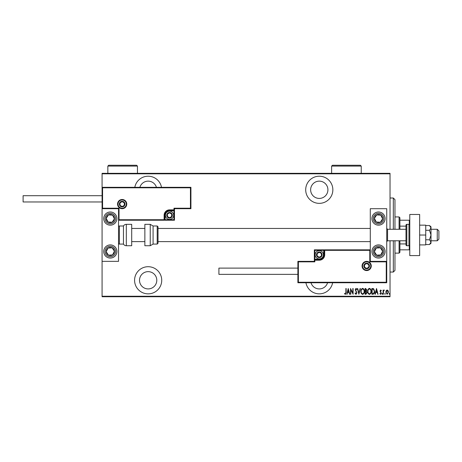 <?xml version="1.0" encoding="UTF-8"?>
<svg xmlns="http://www.w3.org/2000/svg" width="462" height="462" viewBox="0 0 462 462"><rect width="100%" height="100%" fill="white"/><g stroke="black" fill="none" stroke-linecap="round" stroke-linejoin="round"><path stroke-width="0.69" d="M305.931 282.75A13.577 13.577 0 0 0 332.628 282.75M148.152 293.855A13.577 13.577 0 0 0 161.729 280.278A13.577 13.577 0 0 0 148.152 266.707A13.577 13.577 0 0 0 134.581 280.278A13.577 13.577 0 0 0 148.152 293.855M161.504 187.312A13.577 13.577 0 0 0 134.806 187.312M319.277 203.355A13.577 13.577 0 0 0 332.854 189.784A13.577 13.577 0 0 0 319.277 176.207A13.577 13.577 0 0 0 305.7 189.784A13.577 13.577 0 0 0 319.277 203.355M319.277 181.144A8.639 8.639 0 0 1 327.916 189.784A8.639 8.639 0 0 1 319.277 198.423A8.639 8.639 0 0 1 310.637 189.784A8.639 8.639 0 0 1 319.277 181.144M139.876 187.312A8.639 8.639 0 0 1 156.433 187.312M148.152 271.644A8.639 8.639 0 0 1 156.791 280.278A8.639 8.639 0 0 1 148.152 288.917A8.639 8.639 0 0 1 139.512 280.278A8.639 8.639 0 0 1 148.152 271.644M327.558 282.75A8.639 8.639 0 0 1 311.001 282.75M386.174 290.679L387.15 289.986L388.126 290.679L388.478 292.175L387.15 294.34L385.822 292.175L386.174 290.679M383.09 294.265L383.09 290.061L383.385 290.679L384.055 289.986L384.344 290.13L383.448 291.406L383.385 294.265L383.09 294.265M380.648 289.986L381.317 290.581L381.11 290.945L380.642 290.5L380.284 291.066L381.317 293.127L380.572 294.34L379.839 293.768L380.047 293.382L380.561 293.826L381.023 293.145L379.989 291.089L380.648 289.986M372.926 294.265L371.87 294.265L371.87 288.507L373.642 288.715L374.676 291.458C374.815 292.977 374.232 293.913 372.926 294.265M365.072 294.265L365.072 288.507L365.719 288.507L366.776 289.934L366.395 291.158L367.071 292.631L365.991 294.265L365.072 294.265M358.876 294.265L357.397 288.507L357.721 288.507L358.91 293.156L360.1 288.507L360.424 288.507L358.876 294.265M350.825 294.265L350.531 294.265L350.531 288.507L352.818 293.047L352.818 288.507L353.112 288.507L353.112 294.265L350.825 289.738L350.825 294.265M345.876 292.336L345.876 288.507L346.177 288.507L346.177 292.394L345.374 294.415L344.548 293.751L344.727 293.306L345.397 293.826L345.876 292.336M390.032 296.24L390.032 296.737L102.079 296.737L102.079 296.24L390.032 296.24L390.032 240.789M390.032 229.273L390.032 173.822L102.079 173.822L102.079 173.325L390.032 173.325L390.032 173.822M102.079 296.24L102.079 261.359L118.538 261.359L118.538 208.703L102.079 208.703L102.079 173.822M348.238 288.507L349.792 294.265L349.468 294.265L348.995 292.423L347.557 292.423L347.089 294.265L346.766 294.265L348.238 288.507M355.988 294.415L354.96 293.156L355.249 292.862L355.994 293.826L356.658 292.85L355.18 289.703L356 288.357L356.878 289.333L356.6 289.691L355.959 288.952L355.474 289.68L356.953 292.856L355.988 294.415M360.868 291.412C360.764 289.905 361.348 288.889 362.618 288.357C363.917 288.848 364.512 289.859 364.408 291.383C364.512 292.896 363.923 293.907 362.647 294.415C361.365 293.919 360.77 292.92 360.868 291.412M367.66 291.412C367.561 289.905 368.145 288.889 369.409 288.357C370.709 288.848 371.304 289.859 371.205 291.383C371.304 292.896 370.715 293.907 369.438 294.415C368.156 293.919 367.567 292.92 367.66 291.412M376.518 288.507L378.072 294.265L377.749 294.265L377.275 292.423L375.837 292.423L375.363 294.265L375.04 294.265L376.518 288.507M381.982 293.861L382.276 293.382L382.576 293.861L382.276 294.34L381.982 293.861M384.713 293.861L385.008 293.382L385.308 293.861L385.008 294.34L384.713 293.861M389.143 293.861L389.443 293.382L389.737 293.861L389.443 294.34L389.143 293.861M348.845 291.828L348.279 289.616L347.713 291.828L348.845 291.828M364.114 291.383C364.189 290.153 363.692 289.345 362.63 288.952C361.579 289.356 361.088 290.176 361.163 291.412C361.093 292.631 361.584 293.439 362.63 293.826C363.698 293.439 364.195 292.625 364.114 291.383M365.777 289.096L365.373 289.096L365.373 290.945L366.476 289.945L365.777 289.096M365.569 291.534L365.373 293.676L365.806 293.676L366.776 292.631L366.187 291.603L365.569 291.534M370.905 291.383C370.98 290.153 370.484 289.345 369.427 288.952C368.37 289.356 367.879 290.176 367.954 291.412C367.885 292.631 368.376 293.439 369.427 293.826C370.489 293.439 370.986 292.625 370.905 291.383M372.164 289.096L372.164 293.676L373.55 293.532L374.376 291.458L373.469 289.258L372.164 289.096M377.125 291.828L376.559 289.616L375.987 291.828L377.125 291.828M388.184 292.18L387.15 290.5L386.117 292.18L387.15 293.826L388.184 292.18M393.324 229.273L393.324 198.007L394.97 199.653L394.97 229.273M394.97 240.789L394.97 270.409L393.324 272.054L393.324 240.789M393.324 198.007L390.032 198.007M393.324 272.054L390.032 272.054M399.081 229.273L399.081 216.932L399.901 217.752L399.901 229.273M399.901 240.789L399.901 252.31L399.081 253.13L399.081 240.789M399.081 216.932L394.97 216.932M399.081 253.13L394.97 253.13M399.901 220.224L409.777 220.224M399.901 226.132L405.994 226.132M399.901 243.93L405.994 243.93M409.777 249.838L409.28 249.838L409.28 245.657M399.901 249.838L409.28 249.838M409.28 224.405L409.28 220.224M378.511 258.067A6.584 6.584 0 0 1 371.933 251.484A6.584 6.584 0 0 1 378.511 244.906A6.584 6.584 0 0 1 385.094 251.484A6.584 6.584 0 0 1 378.511 258.067M378.511 211.994A6.584 6.584 0 0 0 371.933 218.578A6.584 6.584 0 0 0 378.511 225.161A6.584 6.584 0 0 0 385.094 218.578A6.584 6.584 0 0 0 373.001 214.974A6.584 6.584 0 0 0 374.913 224.087A6.584 6.584 0 0 1 373.001 214.974M370.287 261.359L370.287 208.703L386.74 208.703L386.74 261.359L370.287 261.359L369.791 261.85L369.791 250.335L370.287 249.838L323.718 249.838L323.718 250.335L314.836 250.335L314.836 259.217L319.277 259.217A4.441 4.441 0 0 0 323.718 254.776L323.718 250.335L324.214 250.335A0.491 0.491 0 0 1 324.705 249.838L324.705 254.776A5.429 5.429 0 0 1 319.277 260.204L314.836 260.204L314.836 261.85L298.383 261.85L298.383 282.253L297.886 282.75L297.886 261.359L314.339 261.359L314.339 260.204L314.836 260.204L314.836 259.713L319.277 259.713A4.938 4.938 0 0 0 324.214 254.776L324.214 250.335L369.791 250.335M110.308 211.994A6.584 6.584 0 0 1 116.892 218.578A6.584 6.584 0 0 1 110.308 225.161A6.584 6.584 0 0 1 103.725 218.578A6.584 6.584 0 0 1 110.308 211.994M110.308 258.067A6.584 6.584 0 0 0 116.892 251.484A6.584 6.584 0 0 0 110.308 244.906A6.584 6.584 0 0 0 103.725 251.484A6.584 6.584 0 0 0 110.308 258.067A6.584 6.584 0 0 1 106.71 245.975A6.584 6.584 0 0 0 104.799 255.088M102.079 208.703L102.079 187.312L190.933 187.312L190.933 208.703L190.442 208.212L190.442 187.809L102.576 187.809L102.576 208.212L102.079 208.703L102.079 261.359M437.254 229.273L438.9 230.919L438.9 239.143L437.254 240.789L437.254 229.273L431 229.273M405.994 229.273L387.56 229.273L387.56 240.789L386.74 241.614M126.27 204.1A4.112 4.112 0 0 0 122.153 199.982A4.112 4.112 0 0 0 118.041 204.1A4.112 4.112 0 0 0 122.153 208.212A4.112 4.112 0 0 0 126.27 204.1A4.112 4.112 0 0 1 122.153 208.212A4.112 4.112 0 0 1 118.041 204.1M190.933 208.703L174.48 208.703L174.48 209.858A0.491 0.491 0 0 1 173.983 210.349L169.542 210.349A4.938 4.938 0 0 0 164.605 215.286L164.605 219.727A0.491 0.491 0 0 1 164.114 220.224L165.101 220.224L165.101 219.727L173.983 219.727L173.983 210.845L169.542 210.845A4.441 4.441 0 0 0 165.101 215.286L165.101 219.727L164.114 219.727L164.114 215.286A5.429 5.429 0 0 1 169.542 209.858L173.983 209.858L173.983 208.212L190.442 208.212M174.48 209.858L173.983 209.858L173.983 210.349A0.491 0.491 0 0 0 174.48 209.858A0.491 0.491 0 0 1 173.983 210.349A0.491 0.491 0 0 0 174.48 209.858L174.48 220.224L165.101 220.224M164.114 220.224L118.538 220.224L119.029 219.727L164.114 219.727L164.114 220.224M190.442 187.809L190.933 187.312M174.48 208.703L173.983 208.212M102.576 187.809L102.079 187.312M102.576 208.212L119.029 208.212L118.538 208.703M174.48 220.224L173.983 219.727M362.554 265.968A4.112 4.112 0 0 0 366.666 270.079A4.112 4.112 0 0 0 370.778 265.968A4.112 4.112 0 0 0 366.666 261.85A4.112 4.112 0 0 0 362.554 265.968A4.112 4.112 0 0 1 366.666 261.85A4.112 4.112 0 0 1 370.778 265.968M298.383 282.253L386.244 282.253L386.244 261.85L386.74 261.359L386.74 282.75L297.886 282.75M314.339 260.204A0.491 0.491 0 0 1 314.836 259.713A0.491 0.491 0 0 0 314.339 260.204L314.339 249.838L323.718 249.838M297.886 261.359L298.383 261.85M314.339 261.359L314.836 261.85M386.244 282.253L386.74 282.75M314.339 249.838L314.836 250.335M316.811 254.776A2.466 2.466 0 0 0 321.413 256.012A2.466 2.466 0 0 0 319.277 252.31A2.466 2.466 0 0 0 316.811 254.776M317.14 254.776L317.14 256.012L319.277 257.247L321.413 256.012L321.413 253.54L319.277 252.31L317.14 253.54L317.14 254.776M323.388 254.776A4.112 4.112 0 0 1 319.277 258.887A4.112 4.112 0 0 1 315.165 254.776A4.112 4.112 0 0 1 319.277 250.664A4.112 4.112 0 0 1 323.388 254.776A4.112 4.112 0 0 0 319.277 250.664A4.112 4.112 0 0 0 315.165 254.776M321.413 256.012L321.413 253.54L319.277 252.31M317.14 253.54L317.14 256.012M167.077 215.286A2.466 2.466 0 0 0 171.679 216.522A2.466 2.466 0 0 0 169.542 212.82A2.466 2.466 0 0 0 167.077 215.286M167.406 215.286L167.406 216.522L169.542 217.752L171.679 216.522L171.679 214.05L169.542 212.82L167.406 214.05L167.406 215.286M173.654 215.286A4.112 4.112 0 0 1 169.542 219.398A4.112 4.112 0 0 1 165.431 215.286A4.112 4.112 0 0 1 169.542 211.174A4.112 4.112 0 0 1 173.654 215.286A4.112 4.112 0 0 0 169.542 211.174A4.112 4.112 0 0 0 165.431 215.286M171.679 216.522L171.679 214.05L169.542 212.82M167.406 214.05L167.406 216.522M119.687 204.1A2.466 2.466 0 0 0 124.29 205.33A2.466 2.466 0 0 0 122.153 201.628A2.466 2.466 0 0 0 119.687 204.1M120.016 204.1L120.016 205.33L122.153 206.566L124.29 205.33L124.29 202.864L122.153 201.628L120.016 202.864L120.016 204.1M124.29 205.33L124.29 202.864L122.153 201.628M120.016 202.864L120.016 205.33M364.2 265.968A2.466 2.466 0 0 0 368.803 267.198A2.466 2.466 0 0 0 366.666 263.496A2.466 2.466 0 0 0 364.2 265.968M364.53 265.968L364.53 267.198L366.666 268.434L368.803 267.198L368.803 264.732L366.666 263.496L364.53 264.732L364.53 265.968M368.803 267.198L368.803 264.732L366.666 263.496M364.53 264.732L364.53 267.198M381.959 220.824A4.112 4.112 0 0 0 376.657 214.905A4.112 4.112 0 0 0 376.264 222.02A4.112 4.112 0 0 0 381.959 220.824M381.497 220.524L382.623 218.803L380.763 215.136L376.657 214.905L374.405 218.353L376.264 222.02L380.37 222.245L381.497 220.524M382.114 213.069A6.584 6.584 0 0 1 378.511 225.161A6.584 6.584 0 0 0 384.02 222.176M382.623 218.803L380.763 215.136L376.657 214.905L374.405 218.353L376.264 222.02L380.37 222.245L382.623 218.803M113.75 220.824A4.112 4.112 0 0 0 108.449 214.905A4.112 4.112 0 0 0 108.056 222.02A4.112 4.112 0 0 0 113.75 220.824M113.288 220.524L114.414 218.803L112.561 215.136L108.449 214.905L106.202 218.353L108.056 222.02L112.168 222.245L113.288 220.524M114.414 218.803L112.561 215.136L108.449 214.905L106.202 218.353L108.056 222.02L112.168 222.245L114.414 218.803M106.866 253.736A4.112 4.112 0 0 0 114.414 251.259A4.112 4.112 0 0 0 108.056 248.042A4.112 4.112 0 0 0 106.866 253.736M107.323 253.436L108.449 255.157L112.561 254.932L114.414 251.259L112.168 247.817L108.056 248.042L106.202 251.715L107.323 253.436M115.818 247.886A6.584 6.584 0 0 0 110.308 244.906A6.584 6.584 0 0 1 113.906 256.993M108.449 255.157L112.561 254.932L114.414 251.259L112.168 247.817L108.056 248.042L106.202 251.715L108.449 255.157M375.069 253.736A4.112 4.112 0 0 0 382.623 251.259A4.112 4.112 0 0 0 376.264 248.042A4.112 4.112 0 0 0 375.069 253.736M375.531 253.436L376.657 255.157L380.763 254.932L382.623 251.259L380.37 247.817L376.264 248.042L374.405 251.715L375.531 253.436M376.657 255.157L380.763 254.932L382.623 251.259L380.37 247.817L376.264 248.042L374.405 251.715L376.657 255.157M126.322 224.336A3.292 3.292 0 0 0 123.47 225.982L123.47 244.08A3.292 3.292 0 0 0 126.322 245.726L131.699 245.726L131.699 224.336L126.322 224.336L126.322 245.726M123.47 225.982L119.358 225.982A0.82 0.82 0 0 0 118.538 226.802M119.358 225.982L119.358 244.08A0.82 0.82 0 0 1 118.538 243.26M119.358 244.08L123.47 244.08M150.237 224.336L144.86 224.336L144.86 245.726L150.237 245.726L150.237 224.336L153.089 225.982L153.089 244.08L157.201 244.08L157.201 225.982L158.027 226.802L158.027 243.26L157.201 244.08M158.027 237.815L158.027 241.614L370.287 241.614M102.079 201.958L23.1 201.958L23.1 195.703L102.079 195.703M297.886 274.359L218.907 274.359L218.907 268.104L297.886 268.104M419.646 214.466L419.646 255.602L409.777 255.602L409.777 214.466L419.646 214.466M408.951 245.726L408.951 224.336L406.814 224.336A0.82 0.82 0 0 0 405.994 225.161L405.994 244.906A0.82 0.82 0 0 0 406.814 245.726L408.951 245.726A0.82 0.82 0 0 0 409.777 244.906M408.951 224.336A0.82 0.82 0 0 1 409.777 225.161M429.487 230.284L431 235.031L431 227.905L429.487 225.531L431 226.802L431 227.905L429.487 230.284L425.739 230.284M429.487 225.531L425.739 225.531M429.487 239.784L431 242.157L431 235.031L429.487 239.784L425.739 239.784M429.487 244.531L431 243.26L431 242.157L429.487 244.531L425.739 244.531M419.646 235.031L425.739 235.031L425.739 225.161L419.646 225.161M425.739 235.031L425.739 244.906L419.646 244.906M361.238 166.089L331.618 166.089L332.438 165.263L360.412 165.263L361.238 166.089L361.238 173.325M331.618 166.089L331.618 173.325M137.457 166.089L107.842 166.089L108.662 165.263L136.637 165.263L137.457 166.089L137.457 173.325M107.842 166.089L107.842 173.325M117.55 204.1A4.608 4.608 0 0 1 122.153 199.492A4.608 4.608 0 0 1 126.761 204.1A4.608 4.608 0 0 1 122.153 208.703A4.608 4.608 0 0 1 117.55 204.1M119.029 208.212L119.029 219.727M169.542 210.845L169.542 210.349A4.938 4.938 0 0 0 164.605 215.286L164.114 215.286M173.983 210.349L173.983 210.845L174.48 210.845M169.542 210.349L169.542 209.858M165.101 215.286L164.605 215.286M371.275 265.968A4.608 4.608 0 0 1 366.666 270.57A4.608 4.608 0 0 1 362.058 265.968A4.608 4.608 0 0 1 366.666 261.359A4.608 4.608 0 0 1 371.275 265.968M386.244 261.85L369.791 261.85M319.277 259.217L319.277 259.713A4.938 4.938 0 0 0 324.214 254.776L324.705 254.776M314.836 259.713L314.836 259.217L314.339 259.217M319.277 259.713L319.277 260.204M323.718 254.776L324.214 254.776M316.482 254.776A2.795 2.795 0 0 0 319.277 257.577A2.795 2.795 0 0 0 322.072 254.776A2.795 2.795 0 0 0 319.277 251.981A2.795 2.795 0 0 0 316.482 254.776M166.747 215.286A2.795 2.795 0 0 0 169.542 218.081A2.795 2.795 0 0 0 172.343 215.286A2.795 2.795 0 0 0 169.542 212.491A2.795 2.795 0 0 0 166.747 215.286M119.358 204.1A2.795 2.795 0 0 0 122.153 206.895A2.795 2.795 0 0 0 124.954 204.1A2.795 2.795 0 0 0 122.153 201.299A2.795 2.795 0 0 0 119.358 204.1M363.871 265.968A2.795 2.795 0 0 0 366.666 268.763A2.795 2.795 0 0 0 369.461 265.968A2.795 2.795 0 0 0 366.666 263.167A2.795 2.795 0 0 0 363.871 265.968M382.923 221.46A5.267 5.267 0 0 0 381.393 214.172A5.267 5.267 0 0 0 374.104 215.696A5.267 5.267 0 0 0 375.635 222.984A5.267 5.267 0 0 0 382.923 221.46M114.715 221.46A5.267 5.267 0 0 0 113.19 214.172A5.267 5.267 0 0 0 105.902 215.696A5.267 5.267 0 0 0 107.427 222.984A5.267 5.267 0 0 0 114.715 221.46M105.902 254.366A5.267 5.267 0 0 0 113.19 255.896A5.267 5.267 0 0 0 114.715 248.608A5.267 5.267 0 0 0 107.427 247.078A5.267 5.267 0 0 0 105.902 254.366M374.104 254.366A5.267 5.267 0 0 0 381.393 255.896A5.267 5.267 0 0 0 382.923 248.608A5.267 5.267 0 0 0 375.635 247.078A5.267 5.267 0 0 0 374.104 254.366M406.814 224.336L406.814 245.726M387.56 229.273L386.74 228.447M131.699 228.447L144.86 228.447M158.027 228.447L370.287 228.447M131.699 241.614L144.86 241.614M437.254 240.789L431 240.789M405.994 240.789L387.56 240.789M157.201 225.982L153.089 225.982M150.237 245.726L153.089 244.08"/></g></svg>
